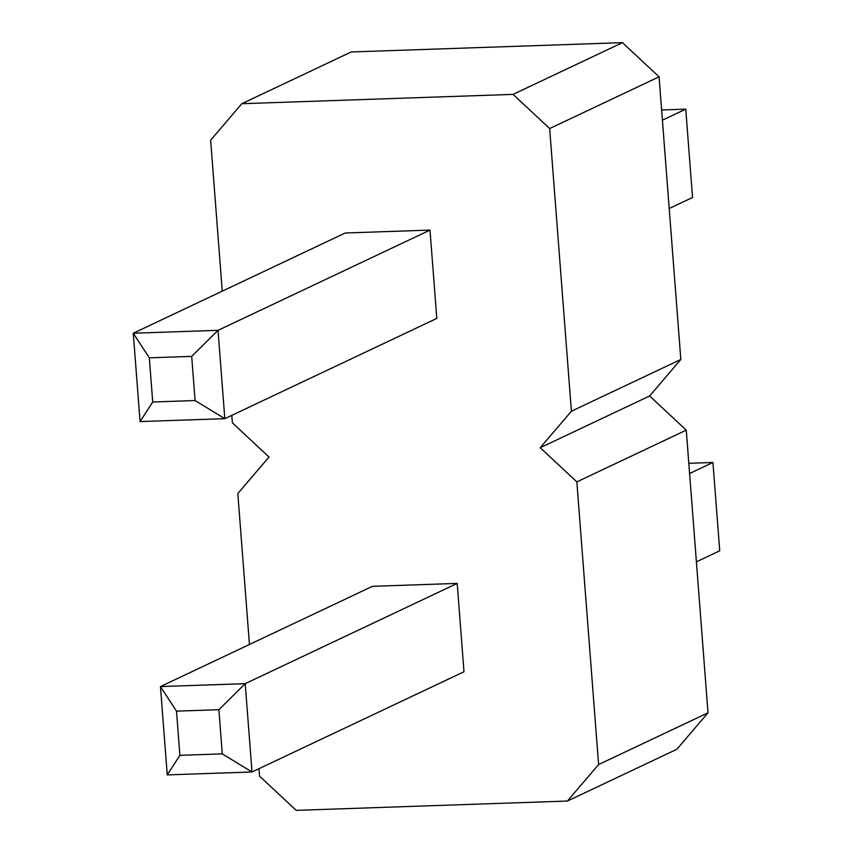 <?xml version="1.0" encoding="UTF-8"?>
<svg xmlns="http://www.w3.org/2000/svg" width="853" height="853" viewBox="0 0 853 853"><rect width="100%" height="100%" fill="white"/><g stroke="black" fill="none" stroke-linecap="round" stroke-linejoin="round"><path stroke-width="1.28" d="M258.992 768.681L259.568 776.177L296.194 810.35L567.416 801.042L676.824 749.297L708.011 712.809L686.26 430.147L649.634 395.973L680.822 359.476L571.414 411.221L549.663 128.558L513.048 94.384L241.815 103.703L210.638 140.191L222.249 291.161M649.634 395.973L540.226 447.718L571.414 411.221M680.822 359.476L659.07 76.823L622.455 42.65L351.223 51.958L241.815 103.703M686.26 430.147L576.852 481.881L540.226 447.718M659.07 76.823L549.663 128.558M231.803 415.358L232.389 422.853L269.004 457.027L237.816 493.524L249.439 644.484M567.416 801.042L598.603 764.544L576.852 481.881M457.197 583.409L463.989 671.748L252.008 771.986L245.216 683.658L160.46 686.569L167.252 774.897L252.008 771.986L222.281 753.871L218.88 709.696L245.216 683.658L457.197 583.409L372.43 586.32L160.46 686.569L176.507 711.157L179.908 755.321L222.281 753.871M430.008 230.086L436.8 318.414L224.819 418.663L218.027 330.335L133.271 333.235L140.063 421.574L224.819 418.663L195.092 400.537L191.701 356.373L218.027 330.335L430.008 230.086L345.252 232.997L133.271 333.235L149.318 357.834L152.719 401.998L195.092 400.537M622.455 42.65L513.048 94.384M708.011 712.809L598.603 764.544M696.389 561.839L719.729 550.803L712.937 462.475L688.808 463.296M712.937 462.475L689.597 473.511M669.21 208.516L692.54 197.48L685.748 109.141L661.629 109.973M685.748 109.141L662.408 120.177M218.88 709.696L176.507 711.157M167.252 774.897L179.908 755.321M191.701 356.373L149.318 357.834M140.063 421.574L152.719 401.998"/></g></svg>
